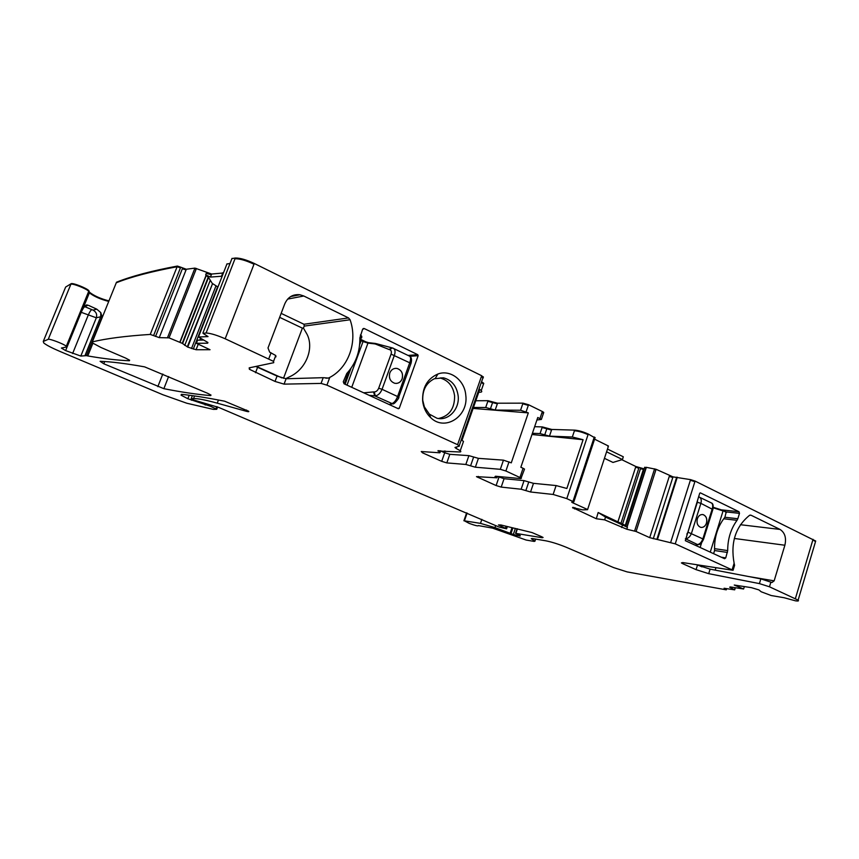 <?xml version="1.0" encoding="UTF-8"?>
<svg xmlns="http://www.w3.org/2000/svg" width="859" height="859" viewBox="0 0 859 859"><rect width="100%" height="100%" fill="white"/><g stroke="black" fill="none" stroke-linecap="round" stroke-linejoin="round"><path stroke-width="1.29" d="M815.18 542.77L798.129 600.13C799.085 600.978 798.204 601.214 795.52 600.838L784.17 597.746L771.199 595.534L761.192 591.776L758.894 589.897L751.4 587.653L734.262 585.043L743.593 588.995L730.483 586.965L729.678 587.18L730.161 587.481L730.333 586.944M225.176 338.779C217.026 335.214 210.67 333.281 206.106 332.981L235.012 258.752C239.693 258.656 246.018 260.47 254.006 264.207L225.176 338.779L273.549 361.371L273.742 362.681L249.185 367.856L249.378 369.273L275.03 381.439L284.071 384.134L321.073 383.415L326.925 385.143L457.589 444.683L459.35 446.111L454.969 447.485L456.161 448.43L456.677 446.948L456.129 448.419M206.106 332.981L203.1 333.399L208.039 336.588L198.493 337.007L207.824 342.44L207.663 343.192L207.921 342.526M217.95 287.035L212.57 283.599L187.724 347.09L196.077 349.731L210.036 349.72L196.389 343.31L207.663 343.192M187.724 347.09L182.248 343.332L169.051 337.866L159.259 337.63L150.239 334.419C125.554 336.03 106.28 338.51 92.418 341.882M92.428 341.882L92.568 342.988L101.051 347.53L125.607 358.074L129.623 360.211L129.398 360.748L129.623 360.211M88.638 305.428L96.766 309.154L100.761 312.569L102.124 316.874L86.437 355.658L87.779 355.937C103.542 358.686 117.415 360.286 129.398 360.748M86.437 355.658L80.81 356.055L65.617 350.59L61.397 348.056L66.669 346.95L66.315 346.241C64.178 344.115 49.382 338.457 48.244 339.326L43.261 341.442L43.777 342.977C46.45 345.157 51.959 348.024 60.28 351.567L162.866 394.732L186.79 403.225L213.311 409.378L216.736 409.292L210.648 406.339L187.853 398.726L181.056 395.172L181.861 394.367C193.35 395.559 207.599 397.835 224.607 401.185L248.616 411.225C249.239 411.848 248.412 411.858 246.136 411.246L217.241 403.161C206.02 400.058 198.128 398.512 193.565 398.544L191.192 398.737L194.037 400.079L218.895 407.499L499.068 527.05L506.585 528.833L498.456 524.946L500.926 524.978L532.022 532.559L541.234 536.521L543.081 537.487L542.244 537.734L515.872 533.396L520.253 535.651M520.092 536.059L513.317 534.47L494.967 527.598L480.482 523.378L464.418 520.822L469.218 523.389C475.381 525.622 478.431 526.352 478.356 525.579L492.637 528.145L526.138 540.043L534.148 541.417L534.942 541.202L531.27 538.722L532.065 538.496L545.798 540.805C551.886 542.018 558.769 544.198 566.435 547.344L613.594 567.584L627.156 571.911L726.242 589.832L724.073 588.265L734.67 589.843L730.161 587.481M798.129 600.13L769.471 586.794L759.41 583.605L708.707 573.672L696.069 569.646L683.045 563.826L681.402 562.924L682.722 562.57L733.06 570.301L675.249 543.854L649.705 537.648L636.079 531.485L626.791 529.23L627.424 527.276L625.749 526.148M608.279 446.669L587.545 509.688L582.638 509.859L572.577 507.572L596.307 518.75L604.672 519.856L626.791 529.23M587.148 509.323L572.62 502.74L571.75 502.257L573.812 501.892L566.8 498.617L553.132 494.462L530.561 491.982L521.134 489.233L501.194 487.096L504.061 478.699L497.404 476.444L496.942 477.797L495.976 477.217L496.277 476.316M496.942 477.797L476.477 476.648L496.115 485.539L501.194 487.096M524.355 469.562L520.887 478.624L495.482 476.24L494.999 476.627L495.976 477.217M521.424 478.195L505.887 470.99L500.325 469.315L503.46 460.156L511.266 462.851L528.317 412.889L473.105 408.433M446.82 462.904L449.826 454.314L444.694 452.768L441.687 461.337L446.82 462.904L465.846 464.461L475.36 467.21L500.325 469.315M441.687 461.337L422.553 452.833L422.972 451.651M440.764 450.75L439.819 452.8L421.254 451.533L422.553 452.833M440.195 452.371L438.133 450.588M456.161 448.43L460.252 450.739C461.262 451.641 460.918 452.038 459.221 451.952L437.972 451.029M163.865 388.676C181.356 392.133 196.936 394.442 210.638 395.591L211.013 395.097L207.534 393.25L144.623 366.868C125.962 363.529 111.122 361.682 100.095 361.306L103.81 363.786L163.865 388.676L168.622 376.543M43.261 341.442L65.284 287.915M65.628 287.067L71.072 283.749C72.414 282.493 87.006 288.237 88.949 290.772L89.379 292.844C94.018 296.43 100.471 299.297 108.728 301.423M108.943 300.897C100.675 298.76 94.232 295.893 89.604 292.318M153.6 335.558L180.712 267.181L177.383 266.065C151.603 270.886 131.309 276.265 116.502 282.214L116.169 283.03M180.712 267.181L186.306 269.254L194.95 268.105L211.636 274.032L223.437 272.979M230.062 263.412L226.905 264.067M254.006 264.207L254.285 263.477C246.308 259.74 239.983 257.925 235.302 258.022L231.941 258.58M254.285 263.477L481.684 375.737L483.338 377.412M483.177 385.015L483.757 383.361L481.566 381.75M473.438 407.467L485.689 407.51L495.192 410.054L497.565 403.215L488.062 400.691L475.789 400.756M497.565 403.215L522.991 403.161L528.532 404.729L542.351 411.515L543.747 412.406L543.5 413.018M551.532 430.058L546.807 428.781L544.756 434.858L549.47 436.136L551.736 429.446L542.319 426.912L534.642 426.698M551.736 429.446L574.639 430.134C578.741 430.466 583.282 431.776 588.254 434.042L595.008 437.907M608.462 446.036L594.589 439.174M607.474 449.064L623.301 456.784L622.464 459.544L606.572 451.813M621.873 459.726L635.853 466.512L643.896 468.799L625.567 525.493L598.154 512.512L605.498 517.054L627.424 527.276M644.798 467.21L644.454 467.854L646.215 467.307L656.072 469.293L672.994 476.874L690.561 479.633L695.071 481.083L815.696 541.02L815.524 541.599L812.861 539.903L795.391 598.605M815.341 542.19L815.696 541.02M255.789 366.46L277.06 376.07L286.101 378.755L323.199 377.681L328.428 378.078L325.862 378.196M326.925 385.143L329.792 377.402C348.765 367.502 357.827 341.42 350.085 319.752L348.529 317.927L303.796 296.001L299.92 294.755C292.898 294.025 287.851 297.053 284.78 303.839L268.008 347.959L269.662 352.158L275.76 355.519L275.943 356.861M232.027 258.366L202.939 332.97M196.389 343.31L197.57 340.164L203.819 340.057M212.57 283.599L187.283 346.886M222.18 276.201L210.444 277.07L205.666 274.891L208.533 277.446L212.173 283.255M180.454 267.847L177.115 266.73L150.239 334.419M87.629 305.02L83.989 306.062L82.614 307.833L66.669 346.95M743.593 588.995L744.388 586.59M748.146 576.443L774.152 580.845L771.951 582.509L760.849 578.88L710.103 569.152L708.707 573.672M696.81 564.846L710.103 569.152M734.445 565.791L733.06 570.301M774.152 580.845L784.879 545.24C786.522 537.895 784.901 532.634 780.036 529.434L751.024 515.217L749.52 515.346C735.519 526.75 730.386 542.716 734.123 563.257L734.595 565.319M604.672 519.856L605.498 517.054M598.154 512.512L596.307 518.75M622.464 459.544L612.982 462.443L604.425 458.319M531.989 434.504L583.089 439.711L572.33 437.016L549.47 436.136M583.089 439.711L566.865 488.481L556.106 485.56L553.132 494.462M521.134 489.233L524.054 480.621L533.482 483.338L556.106 485.56M524.054 480.621L504.061 478.699M524.516 469.1L523.077 468.273L519.974 477.379M495.192 410.054L520.565 410.237L528.317 412.889M536.918 419.987L541.363 419.45L537.766 417.495L520.855 467.253L523.077 468.273M470.592 465.825L473.653 456.999L478.42 458.352L503.46 460.156M473.653 456.999L468.907 455.646L465.846 464.461M449.826 454.314L468.907 455.646M444.694 452.768L440.688 450.964M478.753 392.241L480.063 392.219C481.802 392.166 482.189 391.607 481.244 390.566L479.752 389.406L461.959 440.366L463.506 441.419L463.055 442.707M329.792 377.402L328.428 378.078M92.353 341.893L116.266 282.794C131.062 276.877 151.345 271.519 177.115 266.73L177.383 266.065M221.697 275.76L222.868 272.679M223.168 273.667L222.599 273.366M544.756 434.858L540.053 433.58L532.397 433.301M281.161 313.374L303.936 324.251L304.279 326.098L303.399 328.052L306.115 332.68C314.963 346.714 306.577 369.273 289.547 376.79L285.564 378.733M422.639 400.842C422.198 387.613 427.288 378.669 437.94 373.998C450.481 369.241 464.719 380.354 465.793 395.323C468.692 416.314 444.919 431.862 430.713 417.667C426.107 413.297 423.423 407.681 422.639 400.842M434.364 378.744L443.577 377.842C451.877 380.183 456.741 386.185 458.158 395.849C459.812 409.077 448.312 421.329 436.909 418.215L429.36 414.135L424.367 406.855L422.757 400.369C422.349 390.061 426.214 382.856 434.364 378.744M364.356 328.589L417.785 354.703L418.15 355.69L399.242 408.336L398.372 408.755L344.051 383.78L343.278 381.75L346.768 373.504C355.69 363.722 360.061 351.846 359.878 337.888L362.562 329.373L364.356 328.589L362.992 328.75M360.587 339.305L366.825 342.322M715.203 570.129L715.88 567.917M737.827 518.739L739.492 513.349L738.976 511.717L700.364 492.851L699.72 493.227L685.321 540.676L724.599 558.726L725.748 557.888L727.691 550.598C727.691 538.98 730.805 528.886 737.033 520.307L737.827 518.739L724.899 517.268L726.231 511.932L722.988 510.386M713.604 553.679L714.581 550.533C714.14 537.551 717.587 526.47 724.899 517.268M445.241 451.039L444.651 452.747M281.967 377.917L256.283 366.353M283.481 378.336L302.379 328.149L303.399 328.052M302.379 328.149L279.647 317.336M438.455 418.505C449.321 416.132 454.712 408.594 454.604 395.892C453.187 386.271 448.344 380.301 440.066 377.981L443.577 377.842M702.318 565.737L701.964 566.876L697.83 565.007M443.985 452.446L444.5 450.996M363.701 392.81L373.579 391.929L374.674 395.827L391.994 403.537C394.12 402.817 395.978 400.477 397.577 396.525L382.062 389.31C380.354 393.293 378.1 395.473 375.319 395.849L374.223 391.951L373.579 391.929M391.274 347.68L376.263 343.664L375.566 344.083L389.009 349.484L391.94 347.831M375.566 344.083L374.771 343.89L376.102 343.632M378.69 388.214L391.07 354.123C391.758 351.718 391.264 350.225 389.61 349.624L392.391 347.916L393.454 348.324C395.172 349.516 395.494 351.803 394.421 355.197L382.062 389.31L378.69 388.214C377.649 390.598 376.156 391.844 374.223 391.951M369.198 395.333L374.674 395.827M389.181 404.525L391.94 403.547M409.475 356.12L409.668 356.217C410.838 357.161 410.87 359.298 409.775 362.616L397.577 396.525L398.823 397.255C399.864 397.245 393.658 405.373 392.66 403.73L394.721 403.011M402.162 378.808C403.343 373.601 401.658 370.154 397.116 368.457C393.733 368.006 391.296 369.51 389.803 372.946C388.622 378.121 390.276 381.579 394.786 383.297C398.2 383.769 400.659 382.276 402.162 378.808M396.235 383.436C399.006 383.2 400.97 381.654 402.13 378.808C403.3 373.601 401.625 370.154 397.083 368.457L395.559 368.339M695.156 545.207L699.108 544.445M699.827 544.166L697.809 544.456C699.956 544.026 701.674 542.072 702.963 538.582L712.251 508.839C713.056 505.887 712.787 503.932 711.456 502.977L711.231 502.869M685.407 538.776L685.471 538.776C688.166 538.539 690.174 536.703 691.495 533.246L700.89 503.342C701.674 500.389 701.191 498.317 699.441 497.136L698.592 496.803M697.336 518.804C696.434 523.11 697.54 525.944 700.676 527.34C703.328 527.748 705.26 526.352 706.485 523.142C707.386 518.836 706.27 516.001 703.124 514.616C700.493 514.219 698.56 515.615 697.336 518.804M685.396 538.733L697.444 544.52M701.148 527.426C703.596 527.512 705.357 526.084 706.442 523.142C707.344 518.836 706.227 515.991 703.081 514.616L702.587 514.52M286.101 378.755L284.071 384.134M323.199 377.681L321.073 383.415M275.03 381.439L277.06 376.07M257.582 367.298L255.52 372.709M268.813 358.665L271.047 352.791M198.526 336.792L227.001 263.82M200.566 338.221L199.825 340.121M198.236 344.18L196.077 349.731M217.585 286.852L193.275 349.119M215.942 285.972L191.493 348.561M210.068 280.732L184.728 345.404L210.079 280.775M208.533 277.457L182.613 343.546L208.533 277.446M208.232 277.092L182.248 343.332M206.31 275.374L180.036 342.301M206.117 275.224L179.821 342.215M211.636 274.032L211.368 274.708L206.246 273.409L206.514 272.733M169.051 337.866L196.41 268.47M206.246 273.409L205.666 274.891M196.142 269.146L194.682 268.77L167.591 337.458M194.682 268.77L194.95 268.105M155.543 336.46L182.344 268.803L186.049 269.919L186.306 269.254M186.049 269.919L159.259 337.63M182.344 268.803L182.613 268.137M116.502 282.214L115.933 283.61M92.901 343.267L87.779 355.937M83.989 306.062L89.379 292.844L89.014 291.996L66.669 346.8M102.124 316.874L100.707 316.746L85.03 355.465M80.843 312.182L96.326 317.798L100.707 316.746L100.761 312.569M86.276 304.924L87.65 305.342L84.783 306.674L93.083 310.131C96.219 311.903 97.292 314.458 96.326 317.798L80.81 356.055M91.709 309.734C90.7 310.292 89.508 312.171 88.123 315.393L72.607 353.543M83.731 306.319L84.783 306.674C83.795 307.232 82.604 309.122 81.208 312.354L65.617 350.59M89.239 291.459L89.014 291.996L88.724 291.308C86.77 288.774 72.145 283.03 70.857 284.286L48.244 339.326M70.857 284.286L71.072 283.749M65.413 287.593L65.069 288.441M216.79 406.629L215.942 408.841M210.885 405.749L210.648 406.339M206.879 404.192L206.568 404.997M206.074 403.859L205.634 404.997M205.494 403.623L205 404.9M191.911 399.156L191.482 400.262M189.216 395.237L187.853 398.726M246.597 410.044L246.136 411.246M218.454 399.993L217.241 403.161M194.563 395.967L193.565 398.544M192.373 395.655L191.235 398.576M506.026 526.352L505.382 528.231M542.458 537.1L542.244 537.734M517.408 528.822L515.872 533.396M519.072 535.136L518.847 535.791M517.998 534.674L517.687 535.597M517.354 534.384L516.957 535.544M515.368 528.414L513.317 534.47M512.898 527.92L511.008 533.493M512.007 527.737L510.171 533.16M495.632 525.611L494.967 527.598M481.867 519.351L480.482 523.378M467.103 513.059L464.418 520.822M535.458 539.076L534.781 541.084M725.887 588.544L725.651 589.306M735.164 587.685L734.531 589.757M760.849 578.88L759.41 583.605M770.899 582.048L769.471 586.794M697.476 565.147L696.069 569.646M683.399 562.688L683.045 563.826M734.123 563.257L732.115 569.775M675.249 543.854L694.877 481.695L690.368 480.245L670.707 542.362M690.368 480.245L690.561 479.633M657.5 539.388L677.289 477.239M677.096 477.851L676.505 477.765L656.91 539.28M649.705 537.648L669.258 476.444L672.801 477.475L653.259 538.743M676.505 477.765L676.699 477.164M672.801 477.475L672.994 476.874M669.258 476.444L669.451 475.843M636.079 531.485L656.072 469.293M655.879 469.894L654.408 469.422L634.597 530.991M654.408 469.422L654.601 468.821M627.07 527.072L646.365 467.328M621.648 527.523L622.539 524.774M638.978 467.693L638.785 468.284L635.66 467.113L635.853 466.512M574.864 507.583L574.424 508.904M635.66 467.113L618.008 521.52M572.974 507.315L572.781 507.905M607.861 446.39L608.065 445.778M572.835 502.086L572.62 502.74M594.804 438.53L594.084 437.628L572.953 501.409M594.084 437.628L594.288 437.006M566.8 498.617L588.254 434.042M588.05 434.675C583.068 432.399 578.536 431.1 574.424 430.756L572.33 437.016M533.482 483.338L530.561 491.982M528.757 481.974L525.837 490.607M496.115 485.539L498.982 477.153M477.948 477.454L478.302 476.423M539.957 418.558L542.351 411.515M526.105 411.815L528.532 404.729M505.887 470.99L509.022 461.82M478.42 458.352L475.36 467.21M439.454 450.664L439.089 451.705M481.33 382.405L483.531 384.016L482.951 385.67M483.112 378.078L481.459 376.414L457.589 444.683M210.863 394.979L210.638 395.591M162.791 374.041L157.831 386.657M104.712 361.542L103.81 363.786M211.368 274.708L210.444 277.07M235.012 258.752L235.302 258.022M481.459 376.414L481.684 375.737M497.35 403.837L487.848 401.303L485.689 407.51M487.848 401.303L488.062 400.691M490.435 408.787L492.808 401.948M520.565 410.237L522.991 403.161M528.317 405.373L522.777 403.794M543.328 413.651L542.126 412.148M547.011 428.179L546.807 428.781L542.104 427.514L540.053 433.58M542.104 427.514L542.319 426.912M574.424 430.756L574.639 430.134M643.606 468.778L643.412 469.368L640.438 468.767L640.631 468.176M638.785 468.284L621.057 523.013M640.438 468.767L622.614 523.829M643.412 469.368L625.32 525.343M646.172 467.93L646.215 467.307M644.604 467.811L625.717 526.245M646.022 467.908L626.941 526.996M694.877 481.695L695.071 481.083M812.861 539.903L813.033 539.323M350.085 319.752L304.279 326.098M348.529 317.927L303.936 324.251M303.796 296.001L287.658 299.093M399.242 408.336L397.449 408.326M409.807 356.292L418.15 355.69M417.785 354.703L408.046 355.422M93.083 310.131L96.766 309.154M784.879 545.24L734.316 538.464M740.404 524.709L780.036 529.434M751.024 515.217L750.057 515.11M739.492 513.349L726.166 511.91M722.011 509.913L738.976 511.717M721.216 557.18L725.748 557.888M727.433 552.444L714.581 550.533M714.516 548.665L727.691 550.598M723.707 518.772L737.033 520.307M347.025 385.143L363.046 341.549L361.145 340.636L359.631 344.738M351.739 387.312L367.953 343.106L363.046 341.549L363.046 340.926L368.457 342.666M350.912 368.447L345.103 384.263M361.188 340.046L363.046 340.926L361.145 340.003L361.145 340.636M375.19 343.471L367.953 343.106L374.771 343.89M368.361 342.677L363.089 340.959M389.61 349.624L389.009 349.484M391.07 354.123L411.01 363.389L397.91 399.36M360.393 335.246L361.693 336.298L361.714 337.834M359.867 341.259L361.693 336.298L360.565 334.795L361.789 336.406M410.935 363.604L411.01 363.389C411.987 359.653 411.547 357.258 409.668 356.206L392.391 347.916M703.564 539.216L687.941 532.161L697.347 502.279L700.89 503.342L712.83 509.527M700.139 547.494L701.631 542.716M713.281 507.325L722.924 510.332L726.37 512.544M710.253 552.144L723.063 510.933L713.228 507.798M686.846 534.137L687.941 532.161M697.347 502.279L697.519 500.206M249.378 369.273L249.99 367.684M273.549 361.371L275.76 355.519M88.939 290.772L66.315 346.241M217.638 406.951L216.736 409.292M181.378 394.335L181.056 395.172M507.315 526.674L506.585 528.833M517.097 528.757L515.54 533.364M466.63 512.866L463.892 520.779M535.64 539.098L534.942 541.202M726.703 588.673L726.392 589.682M735.325 587.717L734.67 589.843M573.2 507.315L572.953 508.077M595.126 437.542L573.812 501.892M460.252 450.739L463.506 441.419M481.244 390.566L483.757 383.361M483.295 376.79L459.254 445.628M541.363 419.45L543.747 412.417M299.92 294.755L290.686 296.548M435.277 378.4L437.94 373.998M429.36 414.135L430.713 417.667M364.023 328.471L363.282 328.567M368.586 342.677L375.319 343.45M391.564 347.712L375.447 343.471M344.201 383.844L348.894 371.099M389.589 404.718L392.617 403.741M695.436 545.336L698.013 544.638M698.592 496.792L711.456 502.977C713.024 503.471 713.507 505.554 712.916 509.247L703.639 538.98C701.932 542.877 700.16 544.746 698.324 544.574L697.959 544.638M713.281 507.304L726.231 511.932"/></g></svg>
